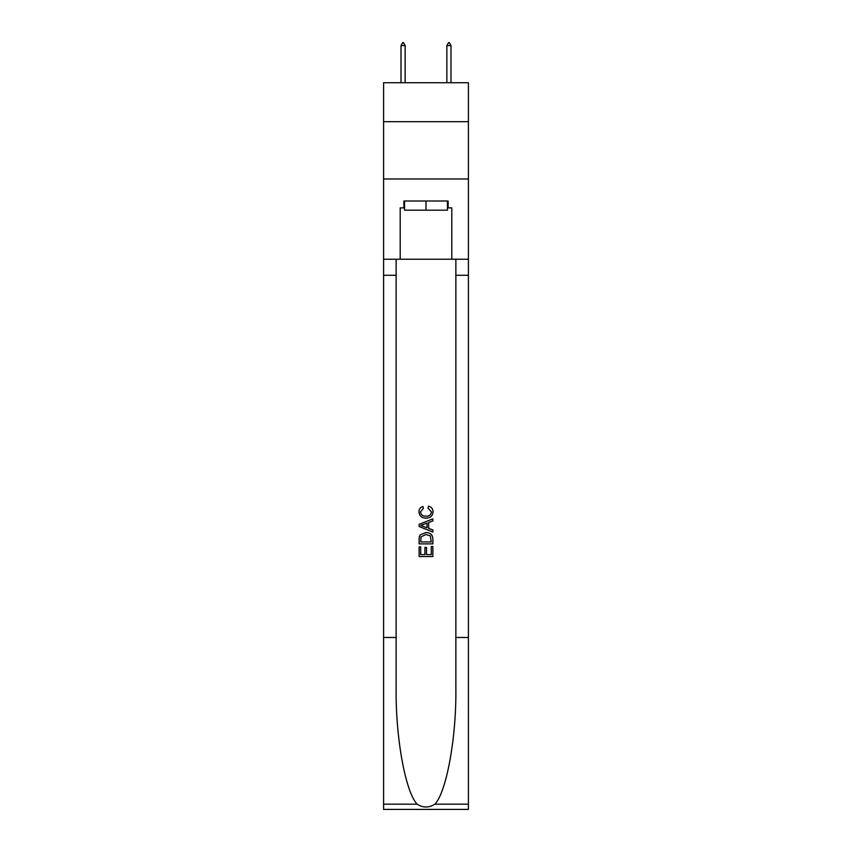 <?xml version="1.0" encoding="UTF-8"?>
<svg xmlns="http://www.w3.org/2000/svg" width="852" height="852" viewBox="0 0 852 852"><rect width="100%" height="100%" fill="white"/><g stroke="black" fill="none" stroke-linecap="round" stroke-linejoin="round"><path stroke-width="1.28" d="M468.408 121.687L468.408 82.719L383.592 82.719L383.592 121.687L468.408 121.687L468.408 178.995L383.592 178.995L383.592 121.687M447.438 201.008L447.438 210.178L404.562 210.178L404.562 201.008M426 201.008L426 210.178M431.282 546.515L431.282 554.62L426.522 554.62L431.282 554.62L431.282 546.515L432.869 546.515L432.869 556.558L419.12 556.558L419.12 546.867L419.12 556.558M424.935 547.389L424.935 554.62L420.707 554.62L424.935 554.62L424.935 547.389L426.522 547.389L426.522 554.62M420.302 534.736L419.312 536.739L420.302 534.736L425.915 532.585C430.324 532.564 432.635 534.683 432.869 538.943L432.869 543.864L419.12 543.864L419.12 539.167L419.12 543.864M428.471 506.131L428.013 508.069L428.471 506.131C431.378 506.887 432.912 508.761 433.05 511.743C432.678 515.971 430.292 518.091 425.893 518.122L425.893 518.122C421.665 518.027 419.354 515.918 418.939 511.786L418.939 511.786C419.014 509.07 420.345 507.302 422.943 506.482L423.359 508.42L420.526 511.882C420.941 514.853 422.72 516.28 425.883 516.184C429.099 516.355 430.963 514.938 431.463 511.924L428.013 508.069M434.871 804.171L468.408 804.171L468.408 809.4L383.592 809.4L383.592 637.477L396.137 637.477L396.137 688.586C395.53 737.438 405.445 792.019 417.129 804.171C423.039 807.941 428.95 807.941 434.871 804.171C446.554 792.019 456.47 737.438 455.863 688.586L455.863 259.232M419.12 524.342L419.12 526.536L432.869 531.999L419.12 526.536L419.12 524.342L432.869 518.889L419.12 524.342M455.863 637.477L468.408 637.477L468.408 178.995M383.592 637.477L383.592 178.995M396.137 259.232L396.137 637.477M468.408 804.171L468.408 637.477M383.592 259.232L400.206 259.232L400.206 207.877L404.562 207.877M447.438 207.877L448.12 207.877L448.12 201.008L403.88 201.008L403.88 207.877M448.12 207.877L451.794 207.877L451.794 259.232L468.408 259.232M400.206 259.232L451.794 259.232M432.869 518.889L432.869 520.945L428.641 522.51L428.641 528.368L432.869 529.933L432.869 531.999M423.242 526.376L427.054 527.782L427.054 523.096L420.707 525.439L423.242 526.376M427.054 523.096L427.054 527.782M419.12 539.167L419.312 536.739M430.313 535.844L431.282 541.925L430.313 535.844L425.893 534.523L420.984 536.866L420.707 541.925L431.282 541.925L420.707 541.925M419.12 546.867L420.707 546.867L420.707 554.62M405.137 45.582L403.422 42.6L402.73 42.6L401.015 45.582L405.137 45.582L405.137 82.719M401.015 45.582L401.015 82.719M448.578 42.6L449.27 42.6L450.985 45.582L446.863 45.582L448.578 42.6M450.985 82.719L450.985 45.582M446.863 82.719L446.863 45.582M455.863 275.281L468.408 275.281M396.137 275.281L383.592 275.281M383.592 804.171L417.129 804.171"/></g></svg>
